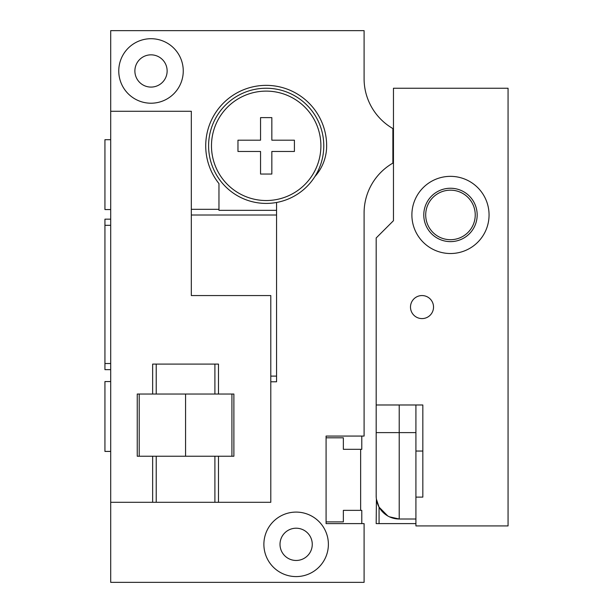 <?xml version="1.0" encoding="UTF-8"?>
<svg xmlns="http://www.w3.org/2000/svg" width="613" height="613" viewBox="0 0 613 613"><rect width="100%" height="100%" fill="white"/><g stroke="black" fill="none" stroke-linecap="round" stroke-linejoin="round"><path stroke-width="0.92" d="M364.091 78.679L364.091 30.65L110.7 30.65L110.7 582.35L364.091 582.35L364.091 523.609L326.078 523.609L326.078 436.073L364.091 436.073L364.091 212.979A57.591 57.591 0 0 1 392.879 163.104L392.879 128.554A57.591 57.591 0 0 1 364.091 78.679A57.591 57.591 0 0 0 366.85 96.302M110.7 219.163L104.938 219.163L104.938 363.517L110.7 363.517M104.938 363.517L104.938 369.647L110.7 369.647M104.938 225.3L110.7 225.3M276.555 202.474L276.555 381.792L270.793 381.792M266.188 203.416A57.591 57.591 0 0 0 323.779 145.825A57.591 57.591 0 0 0 266.188 88.241A57.591 57.591 0 0 0 208.596 145.825A57.591 57.591 0 0 0 266.188 203.416M276.555 210.328L218.964 210.328L218.964 183.594A60.465 60.465 0 0 1 246.173 88.77A60.465 60.465 0 0 1 326.652 145.825A46.075 46.075 0 0 1 314.852 176.621M191.325 209.324L218.964 209.324M183.256 70.962A32.251 32.251 0 0 0 151.013 38.711A32.251 32.251 0 0 0 118.761 70.962A32.251 32.251 0 0 0 151.013 103.214A32.251 32.251 0 0 0 183.256 70.962M167.134 70.962A16.122 16.122 0 0 1 151.013 87.084A16.122 16.122 0 0 1 134.883 70.962A16.122 16.122 0 0 1 151.013 54.841A16.122 16.122 0 0 1 167.134 70.962M328.384 544.344A32.251 32.251 0 0 0 296.133 512.093A32.251 32.251 0 0 0 263.881 544.344A32.251 32.251 0 0 0 296.133 576.588A32.251 32.251 0 0 0 328.384 544.344M312.262 544.344A16.122 16.122 0 0 1 296.133 560.466A16.122 16.122 0 0 1 280.011 544.344A16.122 16.122 0 0 1 296.133 528.214A16.122 16.122 0 0 1 312.262 544.344M366.85 195.355A57.591 57.591 0 0 0 364.091 212.979M326.078 437.805L343.357 437.805L343.357 449.321L361.785 449.321L361.785 436.073M361.785 523.609L361.785 510.361L343.357 510.361L343.357 521.885L326.078 521.885M360.636 449.321L360.636 510.361M110.7 502.3L152.645 502.3L152.645 456.233L137.243 456.233L137.243 394.036L152.645 394.036L152.645 364.091L218.481 364.091L218.481 394.036L233.882 394.036L233.882 456.233L152.645 456.233M110.7 111.275L191.325 111.275L191.325 295.558L270.793 295.558L270.793 502.3L152.645 502.3M218.481 502.3L218.481 456.233M218.481 394.036L152.645 394.036M139.205 394.036L139.205 456.233M231.921 394.036L231.921 456.233M185.563 394.036L185.563 456.233M266.188 200.535A54.71 54.71 0 0 1 211.477 145.825A54.71 54.71 0 0 1 266.188 91.115A54.71 54.71 0 0 1 320.898 145.825A54.71 54.71 0 0 1 266.188 200.535M110.7 451.421L104.938 451.421L104.938 381.562L110.7 381.562M110.7 139.695L104.938 139.695L104.938 209.554L110.7 209.554M376.259 497.886L376.183 495.971A23.033 23.033 0 0 0 399.216 519.004L399.216 432.617L376.183 432.617L376.183 495.971L376.183 237.967L393.462 220.695L393.462 88.241L508.062 88.241L508.062 525.916L415.92 525.916L415.92 497.12L422.832 497.12L415.92 497.12L415.92 451.045L422.832 451.045M415.92 451.045L415.92 404.978L422.832 404.978L422.832 497.12M376.183 404.978L422.832 404.978M377.93 504.767L377.225 502.829M415.92 523.609L376.183 523.609L379.064 523.609L379.064 507.12L376.413 499.204M389.408 516.813L399.216 519.004L415.92 519.004M376.183 523.609L376.405 499.166M379.064 507.12L387.768 515.954M393.462 163.104L392.879 163.104M393.462 128.554L392.879 128.554M422.012 318.591A11.517 11.517 0 0 0 433.529 307.075A11.517 11.517 0 0 0 422.012 295.558A11.517 11.517 0 0 0 410.495 307.075A11.517 11.517 0 0 0 422.012 318.591M489.059 214.933A38.581 38.581 0 0 0 450.471 176.352A38.581 38.581 0 0 0 411.89 214.933A38.581 38.581 0 0 0 450.471 253.521A38.581 38.581 0 0 0 489.059 214.933M475.236 214.933A24.765 24.765 0 0 1 450.471 239.698A24.765 24.765 0 0 1 425.706 214.933A24.765 24.765 0 0 1 450.471 190.168A24.765 24.765 0 0 1 475.236 214.933M271.835 174.046L260.548 174.046L260.548 151.472L237.967 151.472L237.967 140.185L260.548 140.185L260.548 117.612L271.835 117.612L271.835 140.185L294.409 140.185L294.409 151.472L271.835 151.472L271.835 174.046M276.555 215.01L191.325 215.01M276.555 376.106L270.793 376.106M214.902 502.3L214.902 456.233M214.902 394.036L214.902 364.091M156.223 502.3L156.223 456.233M156.223 394.036L156.223 364.091M415.92 432.617L399.216 432.617L399.216 404.978M392.879 148.032L393.462 148.032M392.879 143.626L393.462 143.626M477.167 214.933A26.688 26.688 0 0 1 450.471 241.629A26.688 26.688 0 0 1 423.782 214.933A26.688 26.688 0 0 1 450.471 188.245A26.688 26.688 0 0 1 477.167 214.933"/></g></svg>
